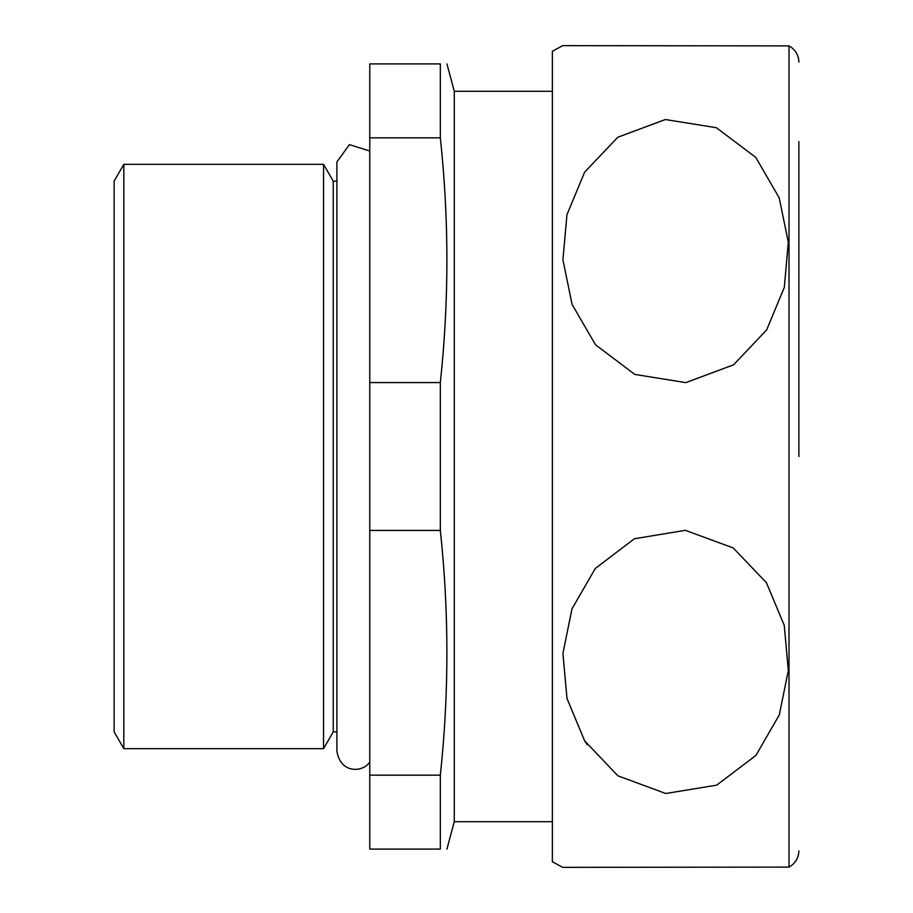 <?xml version="1.0" encoding="UTF-8"?>
<svg xmlns="http://www.w3.org/2000/svg" width="913" height="913" viewBox="0 0 913 913"><rect width="100%" height="100%" fill="white"/><g stroke="black" fill="none" stroke-linecap="round" stroke-linejoin="round"><path stroke-width="1.37" d="M584.948 741.333L587.321 744.928M369.765 137.84L369.765 849.09L440.328 849.09C449.082 849.09 449.082 849.09 440.328 849.09L440.328 775.16C449.082 693.583 449.082 612.007 440.328 530.43L440.328 382.57C449.082 300.993 449.082 219.417 440.328 137.84L440.328 63.91C449.082 63.91 449.082 63.91 440.328 63.91L369.765 63.91L369.765 137.84L440.328 137.84M552.365 91.3L454.275 91.3L454.275 821.7L446.936 849.09M369.765 382.57L440.328 382.57M114.125 181.139L114.125 731.861L123.826 748.66L123.826 164.34L114.125 181.139M798.875 141.515L798.875 456.5M336.897 181.139L333.245 181.139L333.245 731.861L323.544 748.66L123.826 748.66M333.245 181.139L323.544 164.34L323.544 748.66M369.765 530.43L440.328 530.43M323.544 164.34L123.826 164.34M369.765 775.16L440.328 775.16M798.875 62.107C798.601 54.86 795.314 49.462 789.015 45.89L562.693 45.65L552.365 51.288L552.365 861.712L562.693 867.35L789.015 867.11C795.314 863.538 798.601 858.14 798.875 850.893M584.651 740.865L566.996 698.502L562.922 653.423L571.972 608.88L595.299 568.468L634.444 538.738L685.321 530.327L733.219 547.937L766.475 582.802L784.244 625.348L788.318 670.45L779.291 714.925L755.93 755.393L716.705 785.146L665.748 793.5L617.896 775.822L584.651 740.865M584.651 172.135L617.804 137.235L665.372 119.535L716.397 127.706L755.793 157.435L779.2 197.847L788.307 242.265L784.324 287.31L766.669 329.89L733.573 364.812L685.834 382.615L634.797 374.421L595.504 344.772L572.063 304.371L562.922 259.771L566.962 214.646L584.651 172.135M369.765 761.99C362.918 772.729 340.264 773.836 336.897 751.034L336.897 161.966L349.382 144.642L369.765 151.01M789.015 45.89L789.015 867.11M454.275 91.3L446.936 63.91M336.897 731.861L333.245 731.861M552.365 821.7L454.275 821.7"/></g></svg>
